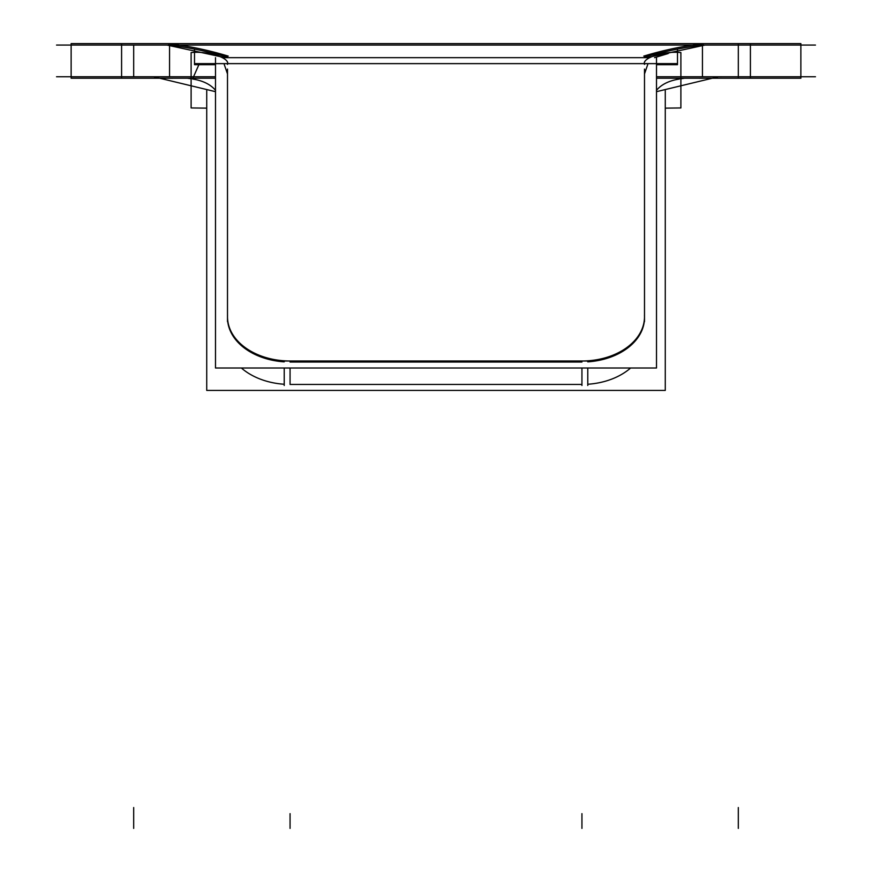 <?xml version="1.0" encoding="UTF-8"?>
<svg xmlns="http://www.w3.org/2000/svg" width="872" height="872" viewBox="0 0 872 872"><rect width="100%" height="100%" fill="white"/><g stroke="black" fill="none" stroke-linecap="round" stroke-linejoin="round"><path stroke-width="1.31" d="M169.56 76.758L169.56 45.072C189.06 47.535 208.375 51.568 227.505 57.181C208.375 51.568 189.06 47.535 169.56 45.072L169.56 76.758M702.44 76.758L702.44 45.072C682.939 47.535 663.625 51.568 644.495 57.181C663.625 51.568 682.939 47.535 702.44 45.072L702.44 76.758M191.11 78.785L187.393 78.229L191.11 78.785M198.881 64.681L192.559 79.014C202.893 80.638 210.555 84.41 215.548 90.339C210.555 84.41 202.893 80.638 192.559 79.014L198.881 64.681M223.973 63.634L227.472 73.826L223.973 63.634M668.203 53.53L654.567 57.661L668.192 53.53M679.114 78.229L679.441 79.014C669.107 80.638 661.445 84.41 656.453 90.339C661.445 84.41 669.107 80.638 679.441 79.014L679.114 78.229M680.89 78.785L684.607 78.229L680.89 78.785M644.528 73.826L648.027 63.634L644.528 73.826M284.218 384.247A62.544 44.232 180 0 1 241.391 368.006A62.544 44.232 180 0 0 284.218 384.247M581.94 368.006L581.94 384.443L290.06 384.443L581.94 384.443L581.94 368.006L581.94 385.478M630.609 368.006A62.544 44.232 180 0 1 587.783 384.247A62.544 44.232 180 0 0 630.609 368.006M292.022 360.975A62.544 44.232 180 0 1 227.505 316.765L227.505 74.992L227.505 316.765A62.544 44.232 180 0 1 227.538 315.381M227.505 317.811A62.544 44.232 0 0 0 284.218 361.847A62.544 44.232 0 0 1 227.505 317.811M290.06 362.033L581.94 362.033L290.06 362.033M587.783 361.847A62.544 44.232 0 0 0 644.495 317.811A62.544 44.232 0 0 1 587.783 361.847M815.462 45.072L56.538 45.072M815.462 76.758L656.507 76.758M215.493 76.758L56.538 76.758M71.166 78.229L71.94 78.229M71.166 43.6L71.94 43.6M71.133 78.229L71.133 43.6L121.59 43.6L121.59 78.229L71.133 78.229M800.834 78.229L750.411 78.229L750.411 43.6L121.59 43.6L121.59 78.229L168.83 78.229L121.59 78.229M750.411 78.229L703.17 78.229L750.411 78.229L750.411 43.6L121.59 43.6M702.44 78.229L656.507 78.229L702.44 78.229M215.493 78.229L169.56 78.229L215.493 78.229M228.235 56.113C208.637 50.205 188.832 46.031 168.819 43.6L168.819 45.072M172.645 78.284L168.83 78.229M227.505 63.863L227.472 64.408C230.481 58.032 208.059 50.739 191.11 52.582L191.11 107.943L206.729 108.139M677.49 49.257L677.49 64.681L656.507 64.681M215.493 64.681L194.511 64.681L194.511 49.257M646.959 57.661L704.914 45.082M643.765 56.113C663.363 50.205 683.168 46.031 703.181 43.6L703.181 45.072M699.355 78.284L703.17 78.229M665.271 108.139L680.89 107.943L680.89 52.582C663.941 50.739 641.519 58.032 644.528 64.408L644.495 63.863M644.495 321.626L644.495 69.095M665.271 90.644L665.271 390.416L206.729 390.416L206.729 90.644M656.507 91.669L718.397 76.758L721.46 76.791M215.493 91.669L153.603 76.758L150.54 76.791M227.505 69.095L227.505 321.626M656.507 57.661L656.507 368.006L215.493 368.006L215.493 57.661M649.487 57.661L222.513 57.661M644.463 315.381A62.544 44.232 180 0 1 644.495 316.765A62.544 44.232 180 0 1 579.978 360.975M284.218 385.478L284.218 368.006M587.783 385.478L587.783 368.006M284.218 360.997L587.783 360.997M225.041 57.661L167.086 45.082M800.834 43.6L750.411 43.6M800.867 78.229L800.867 43.6M133.689 76.758L133.689 45.072L133.689 76.758M738.312 76.758L738.312 45.072L738.312 76.758M227.505 63.634L644.495 63.634L227.505 63.634M290.06 384.443L290.06 368.006L290.06 384.443M133.689 828.4L133.689 807.548L133.689 828.4M677.49 63.634L194.511 63.634M581.94 828.4L581.94 813.652M290.06 828.4L290.06 813.652M738.312 828.4L738.312 807.548L738.312 828.4M738.312 78.229L738.312 43.6"/></g></svg>
